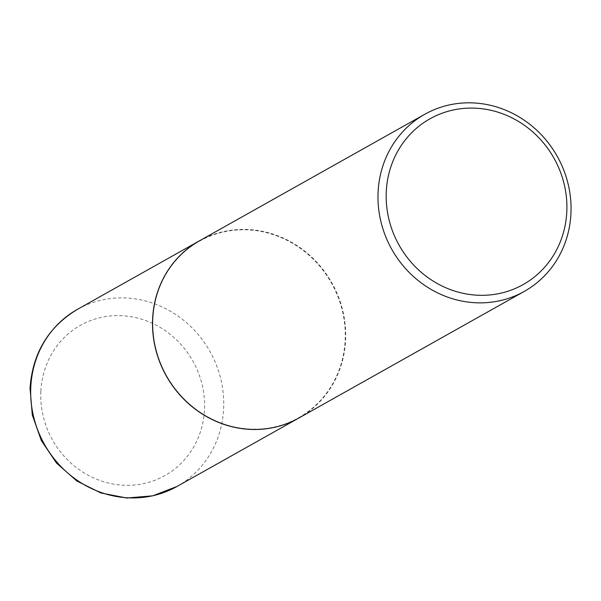 <?xml version="1.0" encoding="UTF-8"?>
<svg xmlns="http://www.w3.org/2000/svg" width="601" height="601" viewBox="0 0 601 601"><rect width="100%" height="100%" fill="white"/><g stroke="black" fill="none" stroke-linecap="round" stroke-linejoin="round"><path stroke-width="0.45" stroke-dasharray="3 2.25" d="M298.847 418.026A101.584 94.898 60.7 0 0 345.477 340.136A101.584 94.898 60.7 0 0 298.629 246.786A101.584 94.898 60.7 0 0 199.352 240.881M345.169 340.098A101.261 94.597 60.7 0 0 253.72 230.348A101.261 94.597 60.7 0 0 152.924 318.861A101.261 94.597 60.7 0 0 244.374 428.618A101.261 94.597 60.7 0 0 345.169 340.098M298.9 417.995A101.584 94.898 60.7 0 0 345.583 340.076A101.584 94.898 60.7 0 0 298.705 246.71A101.584 94.898 60.7 0 0 199.404 240.858M40.845 391.431A86.191 80.519 60.7 0 0 118.682 484.849A86.191 80.519 60.7 0 0 204.483 409.506A86.191 80.519 60.7 0 0 126.646 316.088A86.191 80.519 60.7 0 0 40.845 391.431M176.957 486.487A101.584 94.898 60.7 0 0 223.64 408.567A101.584 94.898 60.7 0 0 176.762 315.202A101.584 94.898 60.7 0 0 77.461 309.35"/><path stroke-width="0.9" d="M199.352 240.881A101.584 94.898 60.7 0 0 199.299 240.911A101.584 94.898 60.7 0 0 152.616 318.83A101.584 94.898 60.7 0 0 199.487 412.196A101.584 94.898 60.7 0 0 298.795 418.048A101.584 94.898 60.7 0 0 298.847 418.026M424.772 114.273L199.404 240.858A101.584 94.898 60.7 0 0 152.722 318.77A101.584 94.898 60.7 0 0 199.592 412.136A101.584 94.898 60.7 0 0 298.9 417.995L524.267 291.41A101.584 94.898 60.7 0 0 570.95 213.49A101.584 94.898 60.7 0 0 524.08 120.125A101.584 94.898 60.7 0 0 424.772 114.273A101.584 94.898 60.7 0 0 378.089 192.192A101.584 94.898 60.7 0 0 424.96 285.558A101.584 94.898 60.7 0 0 524.267 291.41M566.803 211.68A95.086 88.828 60.7 0 0 480.928 108.616A95.086 88.828 60.7 0 0 386.278 191.734A95.086 88.828 60.7 0 0 472.153 294.79A95.086 88.828 60.7 0 0 566.803 211.68M176.957 486.487L152.774 495.817L126.766 498.019L100.848 492.955L76.883 481.033L56.577 463.153L41.356 440.601L32.296 414.983L30.05 388.111C32.612 353.125 48.418 326.869 77.461 309.35A101.584 94.898 60.7 0 0 30.779 387.262A101.584 94.898 60.7 0 0 77.649 480.627A101.584 94.898 60.7 0 0 176.957 486.487L298.795 418.048M77.461 309.35L199.299 240.911"/></g></svg>
